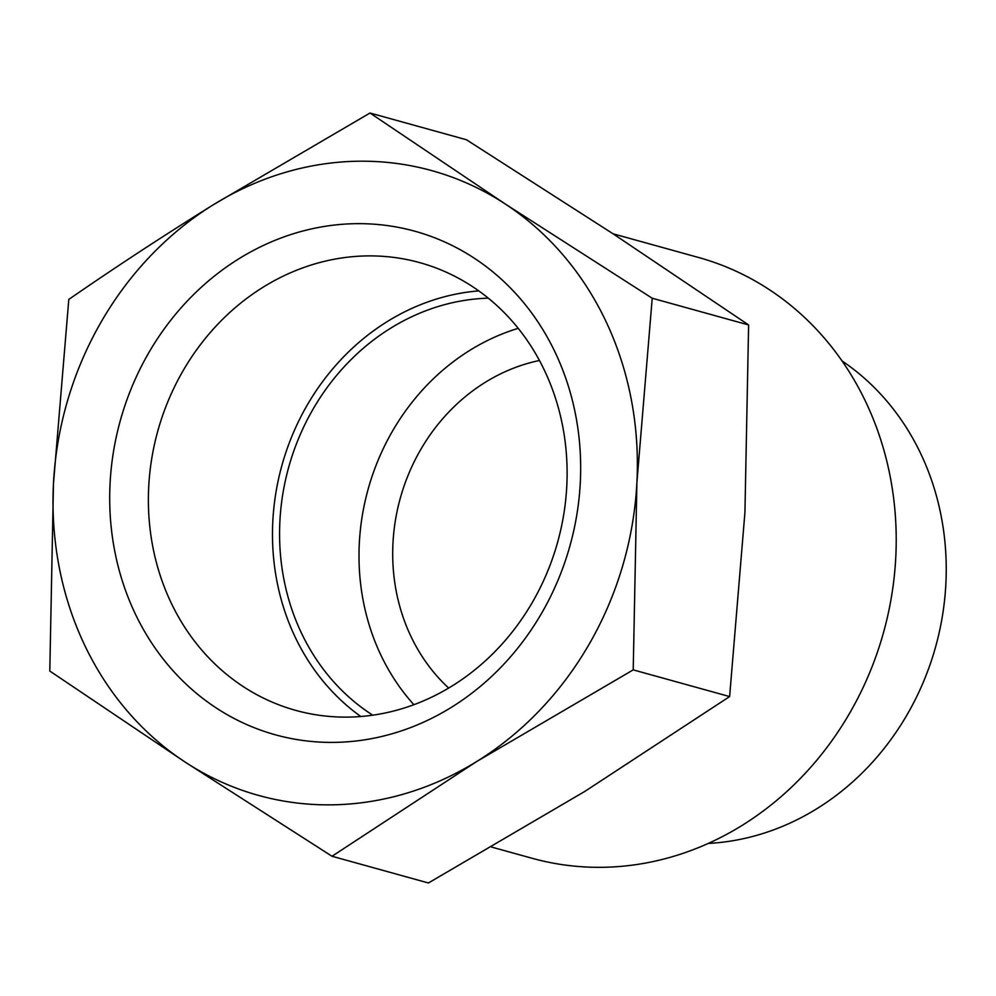 <?xml version="1.0" encoding="UTF-8"?>
<svg xmlns="http://www.w3.org/2000/svg" width="996" height="996" viewBox="0 0 996 996"><rect width="100%" height="100%" fill="white"/><g stroke="black" fill="none" stroke-linecap="round" stroke-linejoin="round"><path stroke-width="1.49" d="M49.8 671.043L53.473 483.62L68.799 299.423C114.839 267.575 163.095 235.977 213.58 204.603L370.002 113.021L505.296 204.018L652.218 298.24L636.905 482.438L633.219 669.872L476.798 761.454L332.017 856.261L185.082 762.04L49.8 671.043M185.082 762.04A324.173 289.575 105.5 0 1 53.473 483.62A324.173 289.575 105.5 0 1 213.58 204.603A324.173 289.575 105.5 0 1 505.296 204.018A324.173 289.575 105.5 0 1 636.905 482.438A324.173 289.575 105.5 0 1 476.798 761.454A324.173 289.575 105.5 0 1 185.082 762.04M332.017 856.261L428.405 882.979L584.839 791.397L729.62 696.578L744.933 512.38L748.619 324.957L613.324 233.96L466.402 139.739L370.002 113.021M239.115 258.636A261.276 233.388 105.5 0 1 580.295 482.562A261.276 233.388 105.5 0 1 216.157 707.907A261.276 233.388 105.5 0 1 239.115 258.636M613.113 233.811L698.52 257.478A311.711 278.432 105.5 0 1 883.601 632.223A311.711 278.432 105.5 0 1 532.038 858.266L491.626 847.073M842.006 360.925A261.276 233.388 105.5 0 1 935.667 646.653A261.276 233.388 105.5 0 1 708.305 843.425M263.43 286.997A232.305 207.504 105.5 0 1 419.777 262.645A232.305 207.504 105.5 0 1 557.71 541.924A232.305 207.504 105.5 0 1 295.712 710.372A232.305 207.504 105.5 0 1 149.101 519.003A232.305 207.504 105.5 0 1 263.43 286.997M360.826 716.522A232.305 207.504 105.5 0 1 387.544 321.397A232.305 207.504 105.5 0 1 478.765 290.894M372.753 715.19A224.436 200.47 105.5 0 1 279.839 522.452A224.436 200.47 105.5 0 1 390.743 328.145A224.436 200.47 105.5 0 1 488.301 298.165M413.9 704.707A224.436 200.47 105.5 0 1 470.149 350.156A224.436 200.47 105.5 0 1 518.194 328.331M448.673 688.062A187.024 167.067 105.5 0 1 485.338 382.277A187.024 167.067 105.5 0 1 539.446 360.502M748.619 324.957L652.218 298.24M729.62 696.578L633.219 669.872"/></g></svg>
